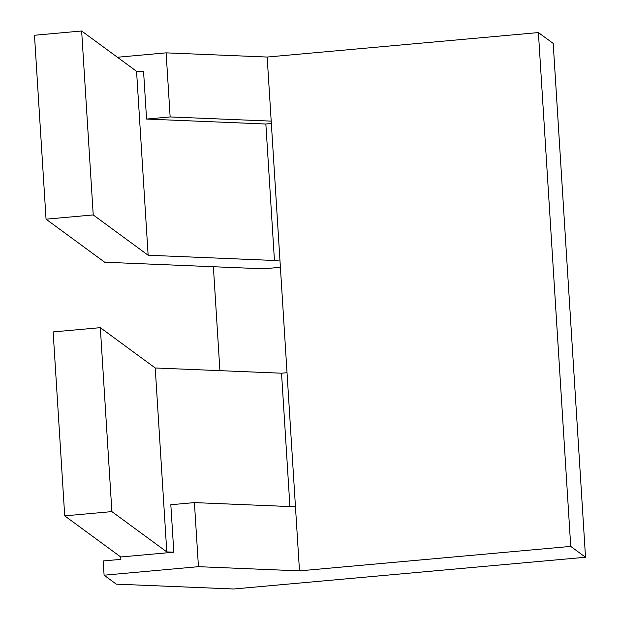 <?xml version="1.0" encoding="UTF-8"?>
<svg xmlns="http://www.w3.org/2000/svg" width="620" height="620" viewBox="0 0 620 620"><rect width="100%" height="100%" fill="white"/><g stroke="black" fill="none" stroke-linecap="round" stroke-linejoin="round"><path stroke-width="0.93" d="M120.745 556.985L173.817 552.195L166.796 551.909L155.225 367.978L100.316 327.662L53.142 331.925L64.713 515.856L120.745 556.985L120.892 559.356L103.207 560.953L104.098 575.197L116.281 584.141L233.678 589L585.52 557.256L570.733 546.398L538.4 32.573L267.166 57.048L166.121 52.855L170.151 116.94L146.56 119.063L265.856 124.008L271.343 123.512M570.733 546.398L299.491 570.873L267.166 57.048M538.4 32.573L553.195 43.431L585.52 557.256M81.646 31L34.48 35.255L46.05 219.185L93.225 214.931L81.646 31L136.563 71.308L148.133 255.238L274.443 260.478L279.93 259.981M271.196 121.125L170.151 116.94M166.796 551.909L111.887 511.601L64.713 515.856M265.856 124.008L274.443 260.478M100.316 327.662L111.887 511.601M280.395 267.298L263.647 268.809L104.672 262.221L46.05 219.185M219.914 370.651L213.381 266.724M146.56 119.063L143.577 71.602L136.563 71.308M117.413 57.249L166.121 52.855M148.133 255.238L93.225 214.931M299.491 570.873L198.447 566.68L194.417 502.603L295.461 506.788M194.417 502.603L170.826 504.734L173.817 552.195M104.098 575.197L198.447 566.68M155.225 367.978L281.534 373.209L289.92 506.563M281.534 373.209L287.021 372.713"/></g></svg>
